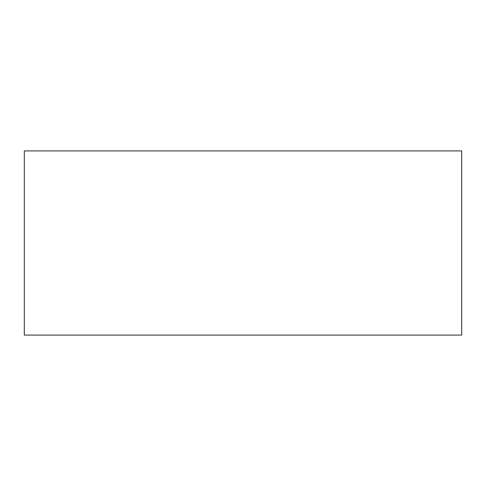 <?xml version="1.0" encoding="UTF-8"?>
<svg xmlns="http://www.w3.org/2000/svg" width="486" height="486" viewBox="0 0 486 486"><rect width="100%" height="100%" fill="white"/><g stroke="black" fill="none" stroke-linecap="round" stroke-linejoin="round"><path stroke-width="0.73" d="M461.7 150.915L461.7 335.085L24.3 335.085L24.3 150.915L461.7 150.915"/></g></svg>
